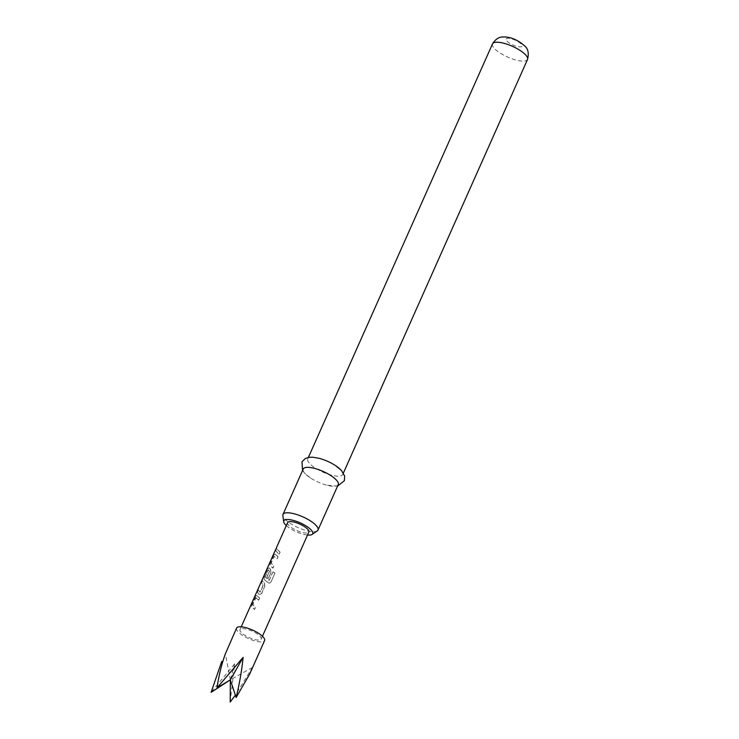 <?xml version="1.0" encoding="UTF-8"?>
<svg xmlns="http://www.w3.org/2000/svg" width="739" height="739" viewBox="0 0 739 739"><rect width="100%" height="100%" fill="white"/><g stroke="black" fill="none" stroke-linecap="round" stroke-linejoin="round"><path stroke-width="0.55" stroke-dasharray="3.69 2.77" d="M275.518 549.807L276.284 548.227M276.497 548.32L275.665 550.102L276.654 547.257M236.582 628.104A15.334 4.702 -156 0 0 247.519 638.108A15.334 4.702 -156 0 0 264.082 641.203A15.334 4.702 -156 0 0 264.599 640.574M249.791 673.839L252.396 667.456L235.362 695.177M230.18 702.05L234.688 663.798L211.095 692.341M259.518 598.063L256.516 595.237L255.251 596.382L251.953 603.809L251.565 606.728L254.447 609.444L255.389 607.319L252.627 604.539L255.676 597.685L258.567 600.179L259.657 598.063L256.839 595.403L255.251 596.382M255.463 596.456L252.156 603.883L251.768 606.784L254.595 609.444L255.537 607.319L252.83 604.594L255.962 597.648M261.467 593.676L264.765 586.258L264.239 583.145L262.271 580.623L261.329 582.738L263.139 585.334L260.091 592.188L258.151 589.879L257.2 592.004L259.167 594.525L260.165 594.812L259.167 594.525L261.606 593.676L264.765 586.258M264.913 586.258L264.414 583.173L262.484 580.697L261.541 582.812L263.315 585.353L260.267 592.216L258.151 589.879M272.931 571.912L269.19 580.3L264.996 576.956L268.174 569.815L269.384 571.312L266.696 577.344L268.202 578.554L270.908 572.476L270.372 569.363L269.107 567.838L267.527 568.818L264.22 576.235L263.841 579.164L268.211 582.877L269.874 583.053L270.982 581.99L274.945 573.085L272.931 571.912L269.31 580.281L264.996 576.956M265.19 577.002L268.34 569.852M277.929 556.707L274.926 553.89L273.661 555.035L270.363 562.453L269.975 565.381L272.857 568.088L273.799 565.972L271.037 563.183L274.086 556.328L276.977 558.832L278.067 556.707L275.25 554.047L273.661 555.035M273.873 555.109L270.576 562.527L270.178 565.427L273.005 568.088L273.947 565.972L271.241 563.238L274.086 556.328L276.977 558.832M279.942 552.19L276.562 548.532L275.619 550.647L278.991 554.305L280.081 552.19L276.562 548.532M287.637 522.575A11.612 3.566 -156 0 0 295.923 530.149A11.612 3.566 -156 0 0 308.468 532.496A11.612 3.566 -156 0 0 308.856 532.025M240.369 629.138A11.612 3.566 -156 0 0 239.981 629.619A11.612 3.566 -156 0 0 248.258 637.194A11.612 3.566 -156 0 0 260.812 639.54A11.612 3.566 -156 0 0 261.2 639.069A11.612 3.566 -156 0 0 252.923 631.494A11.612 3.566 -156 0 0 240.369 629.138M286.298 525.586A15.815 4.85 -156 0 0 307.516 535.036M317.253 530.907A19.168 5.884 24 0 1 301.909 529.17A19.168 5.884 24 0 1 284.848 519.018A19.168 5.884 24 0 1 282.852 515.591M303.221 469.016A19.168 5.884 -156 0 0 305.078 473.579A19.168 5.884 -156 0 0 310.472 477.948A19.168 5.884 -156 0 0 326.749 485.19A19.168 5.884 -156 0 0 338.24 484.608M319.202 458.328A19.168 5.884 -156 0 0 307.72 458.919A19.168 5.884 -156 0 0 309.576 463.482A19.168 5.884 -156 0 0 328.273 474.207A19.168 5.884 -156 0 0 342.73 474.503A19.168 5.884 -156 0 0 340.873 469.949M252.396 667.456L230.328 679.862L234.688 663.798M230.328 679.862L225.404 653.738M276.774 548.606L275.619 550.647M275.832 550.721L278.991 554.305M279.139 554.305L280.081 552.19M277.125 558.832L278.067 556.707M268.174 569.815L269.559 571.339L266.871 577.371L268.34 578.554L271.047 572.476L270.548 569.39L269.107 567.838L267.74 568.891L264.433 576.309L264.045 579.219L268.322 582.859L269.947 583.016L271.056 581.944L274.945 573.085M275.028 573.039L273.042 571.894M258.364 589.953L257.412 592.078L259.343 594.553L261.606 593.676M255.796 597.611L258.567 600.179M258.715 600.179L259.657 598.063M492.507 43.878A19.168 5.884 -156 0 0 494.363 48.441A19.168 5.884 -156 0 0 513.06 59.166A19.168 5.884 -156 0 0 527.517 59.471M506.945 41.116A8.711 2.67 -156 0 0 517.79 46.631A8.711 2.67 -156 0 0 521.171 44.054A8.711 2.67 -156 0 0 510.326 38.539A8.711 2.67 -156 0 0 506.945 41.116M241.228 626.811L239.981 629.619M337.575 486.096L326.749 485.19M310.472 477.948L304.514 473.071L302.556 470.512M343.395 473.015L342.73 474.503M308.385 457.423L307.72 458.919M262.447 636.261L261.2 639.069"/><path stroke-width="1.11" d="M276.562 547.525L275.989 549.114M237.099 627.476A15.334 4.702 -156 0 0 236.582 628.104L225.404 653.738C221.626 664.102 218.846 675.464 217.054 687.815L243.113 657.396C241.801 670.504 239.473 683.88 236.138 697.514L249.791 673.839L264.599 640.574A15.334 4.702 -156 0 0 253.662 630.579A15.334 4.702 -156 0 0 237.099 627.476M235.362 695.177L230.18 702.05L230.328 679.862L211.095 692.341L221.774 661.359M262.447 636.261L308.856 532.025A11.612 3.566 -156 0 0 300.579 524.45A11.612 3.566 -156 0 0 288.025 522.104A11.612 3.566 -156 0 0 287.637 522.575L276.654 547.257M307.516 535.036A15.815 4.85 -156 0 0 312.07 534.445A15.815 4.85 -156 0 0 311.165 529.965A15.815 4.85 -156 0 0 294.399 520.699A15.815 4.85 -156 0 0 283.693 521.808A15.815 4.85 -156 0 0 285.337 524.635A15.815 4.85 -156 0 0 286.298 525.586M283.693 521.808L282.852 515.591A19.168 5.884 24 0 1 282.991 514.455A19.168 5.884 24 0 1 297.447 514.76A19.168 5.884 24 0 1 316.144 525.484A19.168 5.884 24 0 1 318.001 530.048A19.168 5.884 24 0 1 317.253 530.907L312.07 534.445M318.001 530.048L338.24 484.608A19.168 5.884 -156 0 0 336.374 480.045A19.168 5.884 -156 0 0 317.678 469.32A19.168 5.884 -156 0 0 303.221 469.016L282.991 514.455M340.873 469.949A19.168 5.884 -156 0 0 335.478 465.579A19.168 5.884 -156 0 0 319.202 458.328L312.791 457.21L309.022 457.312L305.244 458.549L301.992 461.82L302.556 470.512M236.138 697.514L230.328 679.862L243.113 657.396M217.054 687.815L230.328 679.862M492.507 43.878C497.809 35.583 502.788 37.199 505.125 36.95C506.538 37.107 515.194 37.347 524.81 46.058C528.136 48.82 529.041 53.282 527.517 59.471A19.168 5.884 -156 0 0 525.66 54.908A19.168 5.884 -156 0 0 506.963 44.183A19.168 5.884 -156 0 0 492.507 43.878L308.385 457.423M275.518 549.807L241.228 626.811M335.478 465.579L341.446 470.447L344.66 476.082L344.402 480.692L337.575 486.096M527.517 59.471L343.395 473.015"/></g></svg>
